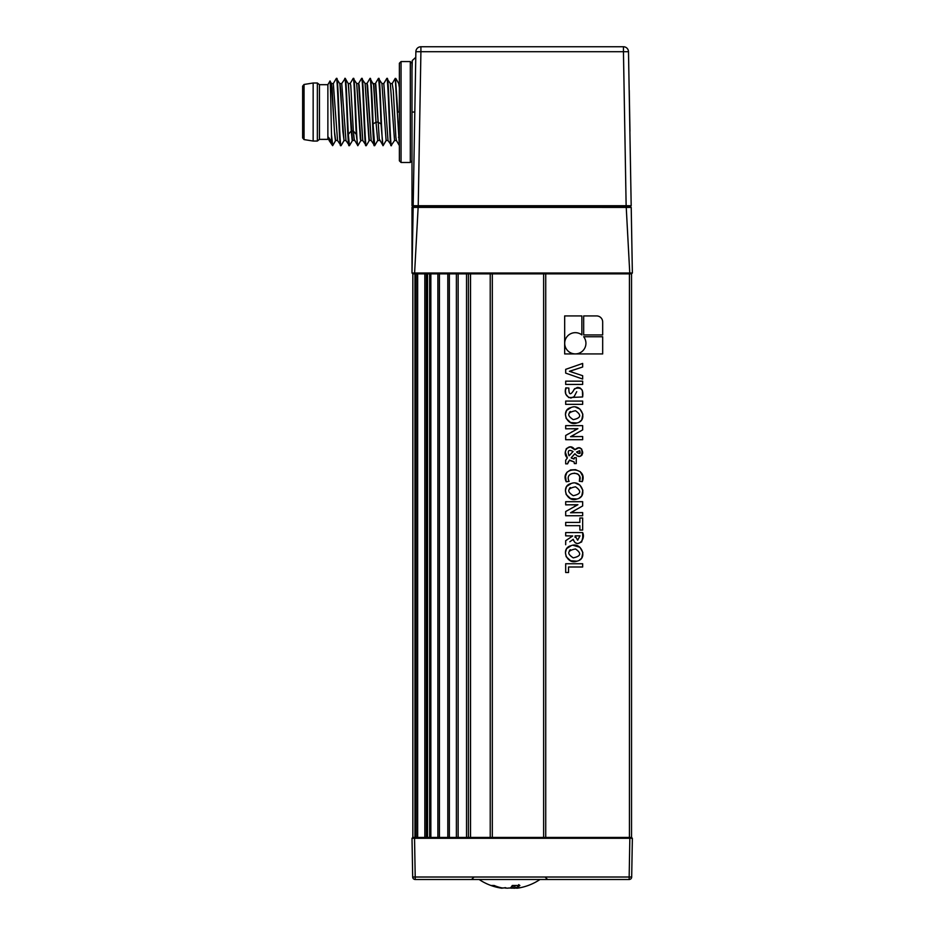 <?xml version="1.0" encoding="UTF-8"?>
<svg xmlns="http://www.w3.org/2000/svg" width="935" height="935" viewBox="0 0 935 935"><rect width="100%" height="100%" fill="white"/><g stroke="black" fill="none" stroke-linecap="round" stroke-linejoin="round"><path stroke-width="1.4" d="M545.736 837.444L412.838 837.444L412.008 838.286L412.838 837.444L412.008 838.286L632.364 838.286L631.534 837.444L632.364 838.286L631.534 837.444L545.736 837.444L545.736 273.861L631.534 273.861L631.534 837.444L632.364 838.286L631.534 837.444L631.534 273.861L631.534 837.444M412.008 273.02L412.838 273.861L411.996 273.02L411.996 207.406L413.153 207.406L412.008 273.02L413.165 207.395L631.219 207.406L632.364 273.02L631.534 273.861L632.364 273.02L412.008 273.02L412.838 273.861L545.736 273.861M630.237 206.693L631.148 205.77L630.354 206.577L418.214 206.577L418.225 205.735L413.176 205.735L414.006 206.577L411.996 205.735L413.176 205.735L415.865 51.706L420.914 51.706L420.914 46.75A5.049 5.049 0 0 0 415.865 51.706A5.049 5.049 0 0 1 420.914 46.75L623.446 46.75L623.446 51.706L628.495 51.706L629.173 90.555M626.158 207.406L626.134 205.735L418.225 205.735L420.914 51.706L623.446 51.706L626.134 205.735L631.183 205.735L628.495 51.706A5.049 5.049 0 0 0 623.446 46.75A5.049 5.049 0 0 1 628.495 51.706M418.214 207.406L418.214 206.577L414.006 206.577L413.165 207.395L414.006 206.577L412.522 206.577L411.984 207.406L412.522 206.577M630.354 206.577L631.195 207.395L630.354 206.577L631.183 205.735L629.886 131.239M629.255 90.344L629.968 131.227M623.446 46.75L420.914 46.75M411.996 62.224L411.996 205.735L412.838 206.577L411.996 205.735M411.996 160.808L410.313 162.491L410.313 61.558L411.996 63.241L411.996 112.06L414.813 112.025M412.838 273.861L412.838 837.444L412.008 838.286L412.686 877.018A2.525 2.525 0 0 0 415.21 879.496L415.21 877.018L412.686 877.018M629.851 837.444L629.851 838.286L629.839 837.444M631.686 877.018L629.162 877.018L629.162 879.496A2.525 2.525 0 0 0 631.686 877.018L632.364 838.286M415.21 879.496L629.162 879.496M583.674 334.929L583.674 315.925L596.6 315.925A6.077 6.077 0 0 1 602.678 322.002L602.678 334.929L583.674 334.929M577.07 422.936L576.907 422.959C566.855 426.886 560.135 409.846 571.215 407.45C581.441 403.266 588.325 420.715 576.907 422.959L570.642 422.538L566.189 418.494L565.418 414.415L566.528 410.488L571.215 407.45M577.07 498.986L576.907 499.009C566.855 502.936 560.135 485.896 571.215 483.5C581.441 479.316 588.325 496.766 576.907 499.009L570.642 498.589L566.189 494.557L565.418 490.466L566.528 486.539L571.215 483.5M577.07 561.14L576.907 561.175C566.855 565.102 560.135 548.05 571.215 545.654C581.441 541.47 588.325 558.92 576.907 561.175L570.642 560.755L566.189 556.711L565.418 552.632L566.528 548.693L571.215 545.654M574.347 463.585L574.102 461.902L569.52 460.067L567.568 463.853L565.687 463.853L565.687 460.207L567.381 457.951C561.269 452.458 569.532 441.589 574.85 449.77C584.936 440.946 583.884 464.169 574.896 453.72L571.18 457.905L574.148 458.956L574.347 457.647L576.252 457.647L576.252 463.585L574.347 463.585L574.102 461.902L569.31 460.336M565.687 439.695L565.687 435.476L577.9 428.662L565.687 428.814L565.687 425.647L582.657 425.647L582.657 429.89L570.56 436.703L582.657 436.528L582.657 439.695L565.687 439.695M565.687 501.698L582.657 501.698L582.657 505.952L570.56 512.754L582.657 512.579L582.657 515.746L565.687 515.746L565.687 511.527L577.9 504.713L565.687 504.865L565.687 501.698M565.687 544.743L565.687 540.699L572.699 535.965L565.687 535.848L565.687 532.576L582.657 532.576C586.163 539.624 576.498 549.125 573.249 539.285L569.824 541.786M582.657 375.706L582.657 379.049L565.687 373.112L565.687 369.348L582.657 363.434L582.657 367.011L569.403 371.3L582.645 375.706M576.731 391.66L574.125 396.662L570.934 398.041C566.037 396.639 564.331 393.249 565.815 387.861L568.854 388.06C568.784 395.458 570.712 395.669 574.651 388.668C581.021 386.809 583.674 389.568 582.622 396.954L568.737 397.585M569.135 481.385L566.213 481.759C559.083 466.086 588.267 466.016 582.33 481.63L579.361 481.28C584.363 470.597 563.595 470.854 569.135 481.385L566.213 481.759L565.511 476.312L566.937 472.292L570.572 469.931M579.864 525.669L565.687 525.669L565.687 522.408L579.864 522.408L579.864 518.002L582.657 518.002L582.657 530.063L579.864 530.063L579.864 525.669M565.687 563.735L582.657 563.735L582.657 566.996L568.55 566.996L568.55 572.5L565.687 572.5L565.687 563.735M565.687 381.153L582.657 381.153L582.657 384.425L565.687 384.425L565.687 381.153M582.657 404.341L565.687 404.341L565.687 401.08L582.657 401.08L582.657 404.341M602.678 353.933L564.67 353.933L564.67 315.925L581.862 315.925L581.862 334.929A10.612 10.612 0 0 0 564.962 340.948A10.612 10.612 0 0 0 577.655 353.64A10.612 10.612 0 0 0 583.674 336.74L602.678 336.74L602.678 353.933M570.595 469.919L575.528 469.662L580.226 471.661L582.61 476.044L582.33 481.63M579.361 481.28L579.758 476.745L578.262 474.314M577.409 473.788L574.183 473.133M568.725 397.574L565.827 394.149M565.78 393.974L565.43 390.421L566.283 387.896M573.202 391.192L574.078 389.404M574.102 389.381L577.327 387.452M577.912 387.429L580.121 387.978L581.979 389.813M582.435 390.807L582.622 396.954M581.757 375.391L582.411 375.625M572.723 370.295L569.403 371.3L572.921 372.364M580.355 367.771L573.646 369.991M565.687 540.699L572.699 535.965M577.514 543.586L575.142 542.686L572.886 539.565M582.657 532.576L582.75 537.356M582.75 537.543L581.663 541.938L577.783 543.609M575.107 535.848L577.655 540.196L580.016 535.848L575.107 535.848L575.072 537.38M574.558 510.674L570.56 512.754L577.374 512.579M574.254 506.548L577.9 504.713L571.741 504.865M565.687 511.527L567.031 510.755M574.254 430.497L577.9 428.662L571.741 428.814M566.154 435.207L567.031 434.693M567.346 434.506L568.398 433.898M571.542 432.075L572.267 431.654M574.558 434.623L570.56 436.703L577.374 436.528M568.386 461.528L567.568 463.853M565.687 460.207L567.381 457.951L565.418 452.47M565.418 451.804L566.341 448.601M566.341 448.59L570.35 446.813M570.397 446.825L574.85 449.77L578.905 447.772M578.917 447.772L581.57 448.94L582.715 452.33M582.657 453.276L581.769 455.38L580.039 456.362M579.455 456.432L577.059 455.777L574.896 453.72L573.085 455.637M573.167 458.793L574.148 458.956L574.347 457.647M572.045 456.829L571.18 457.905L571.928 458.349M569.064 455.812L573.085 451.488C568.597 449.232 567.264 450.67 569.064 455.812L573.085 451.488M578.929 453.533L579.104 453.533C580.845 450.869 580.004 450.354 576.579 452.002L577.573 452.984M579.7 453.428L580.284 452.937M579.934 450.939L579.338 450.693M576.579 452.002L579.104 453.533M573.471 545.397L579.934 547.291L582.844 552.433M582.844 552.468L581.769 558.113L578.952 560.521M570.397 549.71L569.45 550.423M573.249 557.868C580.986 556.243 581.734 553.275 575.492 548.962C567.323 550.551 566.575 553.52 573.249 557.868M575.948 483.395L579.934 485.136L582.832 490.22M582.844 490.267L581.769 495.959L578.952 498.367M570.397 487.556L569.45 488.269M573.249 495.702C580.986 494.077 581.734 491.109 575.492 486.796C567.323 488.386 566.575 491.354 573.249 495.702M575.948 407.344L579.934 409.086L582.832 414.17M582.844 414.252L581.769 419.897L578.952 422.316M570.397 411.493L569.45 412.218M573.249 419.651C580.986 418.027 581.734 415.058 575.492 410.745C567.323 412.335 566.575 415.304 573.249 419.651M492.324 837.444L492.324 273.861M543.632 273.861L543.632 837.444M518.773 887.969L516.962 888.192A48.153 36.43 40.1 0 0 519.743 887.607A48.153 39.469 -29.2 0 1 516.436 888.192L515.162 887.969A54.546 28.354 -95.9 0 0 519.872 885.492L512.158 885.597M514.589 885.597L514.811 888.156L514.986 885.597M539.998 879.496A54.674 54.674 0 0 1 517.429 888.192L516.973 888.11M513.105 887.362L512.999 886.158L513.315 888.192L514.928 888.227M513.221 887.888A48.153 20.301 -56.5 0 1 512.158 888.192L513.093 887.233M508.792 887.969L512.158 888.192M502.574 888.028L503.965 887.969M505.917 887.888L502.212 887.969A54.546 46.353 -99.5 0 1 494.089 885.492L491.167 885.492A54.546 53.412 115.4 0 0 500.354 887.969L502.177 888.192M479.129 879.496A54.674 54.674 0 0 0 501.709 888.192L502.375 887.993M505.812 888.192A48.153 13.452 -58.6 0 1 505.04 887.607A48.153 20.301 56.5 0 0 506.98 888.192L510.335 887.969A54.546 9.993 95.1 0 0 512.275 885.492L519.872 885.492L518.691 884.639M494.603 885.597L491.167 885.492M399.374 160.808L399.374 63.241L401.057 61.558L401.057 162.491L399.374 160.808M395.482 78.867L397.807 112.025L399.374 112.025L399.374 145.603L399.374 137.258L398.485 137.258M341.742 83.542L339.861 83.542L343.998 140.589L345.95 140.507L341.742 83.542L345.237 78.376L348.439 84.033L351.244 130.982L353.337 130.982L350.765 85.471L350.298 83.46L348.276 83.542L352.483 140.507L349.445 145.673L348.311 134.348C347.282 114.467 346.266 76.915 345.237 78.376L345.003 78.867M341.135 145.568L341.03 145.673C339.627 147.753 338.225 76.296 336.822 78.376L336.6 78.867M341.123 145.591L344.068 140.495L342.829 131.064L340.796 91.724L340.036 84.056L336.366 78.376C337.769 76.296 339.171 147.753 340.574 145.673L340.808 145.182M332.72 145.579L331.516 134.885L331.516 141.828L332.392 145.182M327.869 139.362L319.466 139.362L319.466 84.688L327.869 84.688L327.869 139.362L328.594 137.34L329.12 140.507L332.615 145.673M333.327 83.542L331.446 83.542L334.66 134.535L335.384 140.39L337.535 140.507L333.327 83.542L336.366 78.376M337.535 140.507L341.03 145.673M344.781 78.376C346.184 76.296 347.586 147.753 348.989 145.673L349.211 145.182M345.95 140.507L349.445 145.673M350.158 83.542L353.196 78.376C354.213 76.915 355.242 114.467 356.27 134.348L357.626 145.182M356.27 134.348L353.337 130.982L354.038 139.128L357.86 145.673C356.457 147.753 355.055 76.296 353.652 78.376L353.418 78.867M353.196 78.376L356.691 83.542L358.748 83.495L359.18 85.412L362.768 140.507L358.561 83.542L361.6 78.376C363.002 76.296 364.405 147.753 365.807 145.673L366.041 145.182M357.86 145.673L360.887 140.507L356.691 83.542L360.349 139.093L360.817 140.589L362.768 140.507L366.263 145.673C364.86 147.753 363.458 76.296 362.055 78.376L361.833 78.867M361.6 78.376L365.094 83.542L367.116 83.46L367.584 85.365L371.183 140.507L366.976 83.542L370.015 78.376C371.417 76.296 372.82 147.753 374.222 145.673L374.444 145.182M366.263 145.673L369.302 140.507L365.094 83.542L368.986 140.25L371.183 140.507L374.678 145.673L373.065 123.969C372.2 97.883 371.335 82.689 370.47 78.376L370.248 78.867M381.012 123.969L378.091 122.169L375.391 83.542L378.43 78.376C379.294 82.689 380.148 97.883 381.012 123.969L382.859 145.182M370.015 78.376L373.883 85.319L375.987 122.169L373.509 83.542L375.765 84.021L379.259 139.011L383.093 145.673C381.69 147.753 380.288 76.296 378.885 78.376L378.652 78.867M386.132 140.495L388.013 140.495L383.806 83.542L386.833 78.376C388.235 76.296 389.638 147.753 391.04 145.673L394.535 140.507L396.44 140.53M388.013 140.507L391.274 145.182M399.374 145.603L395.248 78.376L392.209 83.554L393.296 90.625L395.867 137.165L396.358 140.367L399.362 145.591M391.496 145.673C390.094 147.753 388.691 76.296 387.3 78.376L387.067 78.867M392.209 83.554L390.327 83.554L386.833 78.376M383.806 83.542L381.924 83.542L386.12 140.507L383.093 145.673M381.924 83.542L378.43 78.376M373.065 123.969L375.987 122.169L377.717 140.495L374.678 145.673M327.869 84.688L330.008 81.053L331.516 83.694L332.089 87.808L334.426 131.145L335.653 140.507L332.708 145.591M329.962 81.064C330.487 78.54 331.002 114.619 331.516 134.885M328.594 137.34L331.516 141.828M319.466 139.362L317.362 141.045L317.362 83.005L319.466 84.688M302.636 86.125L302.636 137.924L302.636 86.125L304.05 84.466L313.155 83.005L313.155 141.045L317.362 141.045M304.05 84.466L304.05 139.584L313.155 141.045M390.327 83.554L394.535 140.495M395.797 78.458L398.742 83.542L399.374 87.691M377.717 140.495L379.61 140.53M399.374 112.025L397.807 112.025M629.804 273.861L626.193 206.577M418.179 206.577L414.556 273.861M629.851 273.02L629.851 273.861M414.509 273.861L414.509 273.02M414.509 838.286L414.509 837.444M414.532 837.444L415.21 877.018L629.162 877.018L629.839 838.286M629.43 837.444L629.43 273.861M470.539 273.861L470.539 837.444M468.435 273.861L468.435 837.444M466.542 837.444L466.542 273.861M430.848 273.861L430.848 837.444M437.872 837.444L437.872 273.861M429.656 837.444L429.656 273.861M439.415 837.444L439.415 273.861M458.138 273.861L458.138 837.444M456.385 273.861L456.385 837.444M449.361 273.861L449.361 837.444M447.818 273.861L447.818 837.444M427.552 273.861L427.552 837.444M416.168 273.861L416.168 837.444M417.653 837.444L417.653 273.861M414.93 837.444L414.93 273.861M490.22 273.861L490.22 837.444M424.829 273.861L424.829 837.444M426.325 837.444L426.325 273.861M353.337 130.982L354.365 140.507L352.168 140.285L351.244 130.982L348.311 134.348M375.987 122.169L378.091 122.169M415.771 57.339L412.288 60.518L411.996 70.218M474.033 877.088L471.509 879.496M545.105 877.088L547.63 879.496M410.313 61.558L401.057 61.558M410.313 162.491L401.057 162.491M313.155 83.005L317.362 83.005M304.05 139.584L302.636 137.924"/></g></svg>
